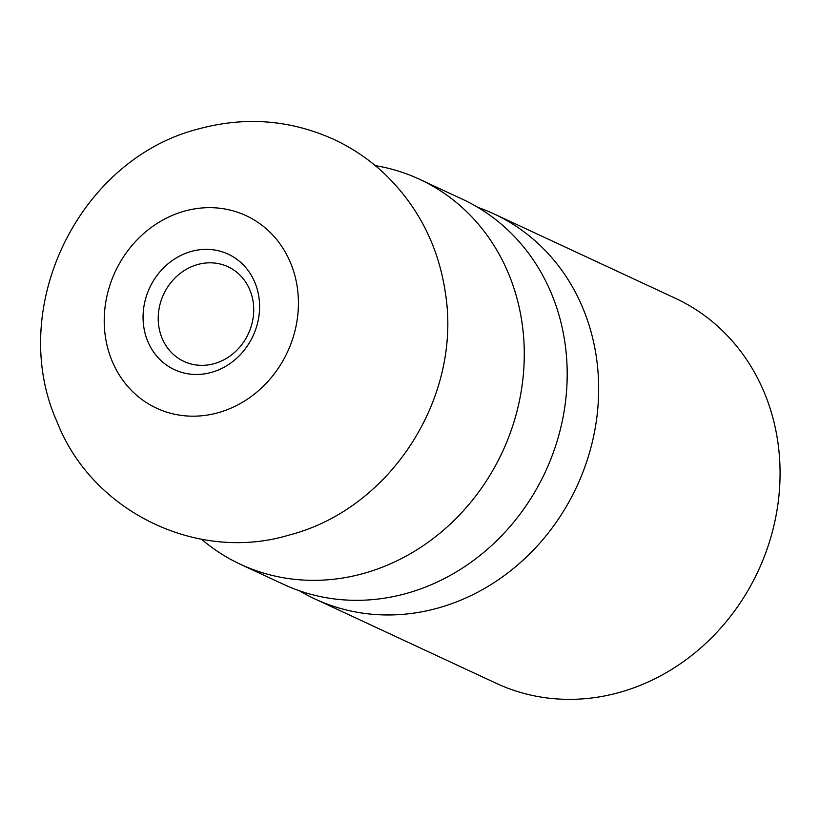 <?xml version="1.0" encoding="UTF-8"?>
<svg xmlns="http://www.w3.org/2000/svg" width="820" height="820" viewBox="0 0 820 820"><rect width="100%" height="100%" fill="white"/><g stroke="black" fill="none" stroke-linecap="round" stroke-linejoin="round"><path stroke-width="1.23" d="M477.927 207.409A212.318 190.045 115 0 1 494.029 213.928A212.318 190.045 115 0 1 595.771 353.328A212.318 190.045 115 0 1 437.849 608.091A212.318 190.045 115 0 1 314.901 598.938A212.318 190.045 115 0 1 299.536 590.82M494.029 213.928L675.444 298.326A212.318 190.045 115 0 1 777.175 437.726A212.318 190.045 115 0 1 700.608 648.046A212.318 190.045 115 0 1 496.305 683.347L314.901 598.938M375.324 165.64A212.318 190.045 115 0 1 419.645 179.313L462.562 199.291A212.318 190.045 115 0 1 564.303 338.68A212.318 190.045 115 0 1 406.382 593.454A212.318 190.045 115 0 1 283.433 584.301L240.516 564.334A212.318 190.045 115 0 1 201.505 539.232M419.645 179.313A212.318 190.045 115 0 1 521.387 318.713A212.318 190.045 115 0 1 444.819 529.033A212.318 190.045 115 0 1 240.516 564.334M158.926 327.139A52.203 46.73 115 0 1 177.755 275.428A52.203 46.73 115 0 1 227.991 266.746A52.203 46.73 115 0 1 253.011 301.022A52.203 46.73 115 0 1 234.182 352.733A52.203 46.73 115 0 1 183.946 361.415A52.203 46.73 115 0 1 158.926 327.139M143.93 327.856A63.693 57.01 115 0 1 191.306 251.422A63.693 57.01 115 0 1 258.72 295.989A63.693 57.01 115 0 1 211.334 372.413A63.693 57.01 115 0 1 143.93 327.856M218.017 412.747A106.159 95.028 115 0 1 105.667 338.476A106.159 95.028 115 0 1 184.633 211.088A106.159 95.028 115 0 1 296.973 285.36A106.159 95.028 115 0 1 218.017 412.747M289.327 535.009C197.364 562.93 92.322 511.854 57.246 422.341C6.047 308.914 78.443 158.865 199.147 128.771C245.549 116.286 290.454 119.833 333.873 139.41C353.225 148.461 370.619 160.402 386.056 175.234C418.753 207.501 438.526 246.666 445.362 292.75C462.183 397.013 391.078 508.728 289.327 535.009"/></g></svg>

